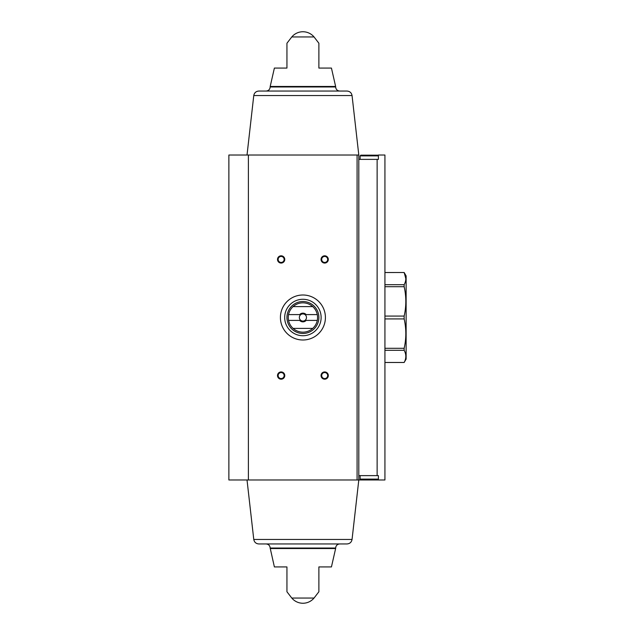 <?xml version="1.0" encoding="UTF-8"?>
<svg xmlns="http://www.w3.org/2000/svg" width="635" height="635" viewBox="0 0 635 635"><rect width="100%" height="100%" fill="white"/><g stroke="black" fill="none" stroke-linecap="round" stroke-linejoin="round"><path stroke-width="0.95" d="M405.828 278.606L404.154 272.526C406.368 276.598 406.368 280.654 404.154 284.694L404.154 286.702C406.368 296.545 406.368 306.332 404.154 316.079L404.154 318.921C406.368 328.763 406.368 338.558 404.154 348.298L404.154 350.306C406.368 354.386 406.368 358.442 404.154 362.474L406.122 359.092L406.122 275.908L404.154 272.502L384.929 272.502M384.929 272.526L404.154 272.502M404.154 350.306L384.929 350.306M404.154 348.298L384.929 348.298M404.154 362.474L384.929 362.474M404.154 318.921L384.929 318.921M404.154 316.079L384.929 316.079M404.154 286.702L384.929 286.702M404.154 284.694L384.929 284.694M377.126 475.623L377.126 159.377L378.397 159.377L378.397 155.019L384.929 155.019L384.929 479.981L378.397 479.981L378.397 475.623L358.799 475.623M248.388 155.019L228.878 155.019L228.878 479.981L248.388 479.981L248.388 155.019L358.799 155.019L358.799 479.981L248.388 479.981M377.126 159.377L358.799 159.377M286.941 68.072L286.941 43.243L286.941 68.072L274.383 68.072L270.192 86.463L335.629 86.463L331.438 68.072L318.881 68.072L318.881 43.243L318.881 68.072M291.783 36.949L314.047 36.949A14.518 14.518 0 0 0 291.783 36.949L286.941 43.243M286.941 591.756L291.783 598.051L314.047 598.051L318.881 591.756M286.941 566.928L286.941 591.756L286.941 566.928L286.941 591.756L286.941 566.928L274.383 566.928L270.161 548.029L335.661 548.029C335.899 545.552 337.256 544.195 339.741 543.949L266.089 543.949C268.565 544.195 269.923 545.552 270.161 548.029M270.192 548.537L335.629 548.537L331.438 566.928L318.881 566.928L318.881 591.756L318.881 566.928M324.683 255.81A3.627 3.627 0 0 1 327.827 261.247A3.627 3.627 0 0 1 321.54 261.247A3.627 3.627 0 0 1 324.683 255.81M281.138 371.935A3.627 3.627 0 0 1 284.282 377.38A3.627 3.627 0 0 1 277.995 377.38A3.627 3.627 0 0 1 281.138 371.935M324.683 371.935A3.627 3.627 0 0 1 327.827 377.38A3.627 3.627 0 0 1 321.54 377.38A3.627 3.627 0 0 1 324.683 371.935M281.138 255.81A3.627 3.627 0 0 1 284.282 261.247A3.627 3.627 0 0 1 277.995 261.247A3.627 3.627 0 0 1 281.138 255.81M266.089 543.949L258.818 543.949C256 543.727 254.317 542.219 253.77 539.44L352.052 539.44L358.799 479.981L378.397 479.981M270.161 86.971L335.661 86.971C335.899 89.448 337.256 90.805 339.741 91.051L266.089 91.051C268.565 90.805 269.923 89.448 270.161 86.971L270.192 86.463M352.052 95.56L253.77 95.56C254.317 92.781 256 91.273 258.818 91.051L347.004 91.051C349.829 91.273 351.512 92.781 352.052 95.56L358.799 155.019M258.818 543.949L347.004 543.949C349.829 543.727 351.512 542.219 352.052 539.44M253.77 539.44L247.023 479.981M281.138 256.437A3 3 0 0 1 283.734 260.937A3 3 0 0 1 278.535 260.937A3 3 0 0 1 281.138 256.437M324.683 372.562A3 3 0 0 1 327.287 377.063A3 3 0 0 1 322.088 377.063A3 3 0 0 1 324.683 372.562M281.138 372.562A3 3 0 0 1 283.734 377.063A3 3 0 0 1 278.535 377.063A3 3 0 0 1 281.138 372.562M324.683 256.437A3 3 0 0 1 327.287 260.937A3 3 0 0 1 322.088 260.937A3 3 0 0 1 324.683 256.437M367.03 479.838L374.571 479.838M360.831 479.838L360.108 479.108L360.108 475.623M360.108 159.377L360.108 155.892L360.831 155.162L378.397 155.178M372.054 155.162L364.514 155.162M325.414 317.5A22.503 22.503 0 0 1 291.663 336.987A22.503 22.503 0 0 1 291.663 298.013A22.503 22.503 0 0 1 325.414 317.5M317.286 314.595L306.157 314.595A4.358 4.358 0 0 0 299.664 314.595L288.544 314.595A14.661 14.661 0 0 1 293.092 306.61L312.73 306.61A14.661 14.661 0 0 1 312.73 328.39L293.092 328.39A14.661 14.661 0 0 1 288.544 320.405L299.664 320.405A4.358 4.358 0 0 0 306.157 320.405L317.286 320.405M288.544 314.595A14.661 14.661 0 0 0 288.544 320.405M299.664 314.595L300.839 314.595A3.572 3.572 0 0 1 304.99 314.595L306.157 314.595M306.157 320.405L304.99 320.405A3.572 3.572 0 0 1 300.839 320.405L299.664 320.405M304.99 320.405A3.572 3.572 0 0 0 304.99 314.595M300.839 314.595A3.572 3.572 0 0 0 300.839 320.405M318.881 317.5A15.97 15.97 0 0 1 294.926 331.327A15.97 15.97 0 0 1 294.926 303.673A15.97 15.97 0 0 1 318.881 317.5M312.73 328.39A14.661 14.661 0 0 1 293.092 328.39M293.092 306.61A14.661 14.661 0 0 1 312.73 306.61M321.127 317.5A18.217 18.217 0 0 1 293.799 333.28A18.217 18.217 0 0 1 293.799 301.72A18.217 18.217 0 0 1 321.127 317.5M357.076 479.981L357.076 155.019M360.108 479.108L378.397 479.108M360.108 155.892L378.397 155.892M404.154 362.498L384.929 362.498M314.047 36.949L318.881 43.243M335.661 86.971L335.629 86.463M253.77 95.56L247.023 155.019M291.783 598.051A14.518 14.518 0 0 0 314.047 598.051M335.629 548.537L335.661 548.029"/></g></svg>
